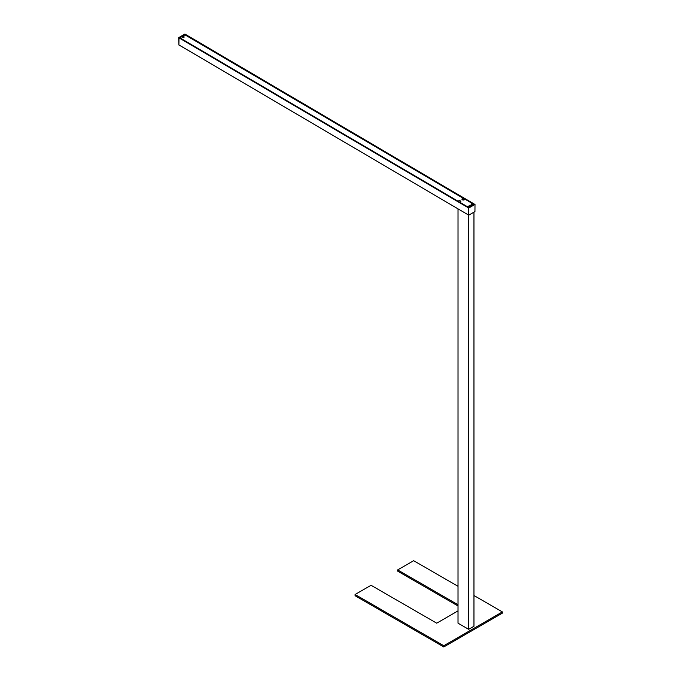 <?xml version="1.0" encoding="UTF-8"?>
<svg xmlns="http://www.w3.org/2000/svg" width="681" height="681" viewBox="0 0 681 681"><rect width="100%" height="100%" fill="white"/><g stroke="black" fill="none" stroke-linecap="round" stroke-linejoin="round"><path stroke-width="1.02" d="M458.015 610.883L436.708 623.183L371.051 585.277L355.082 594.496L443.808 645.724L502.365 611.913L473.959 595.517M458.015 605.979L397.67 571.138L397.67 569.912L458.015 604.745M355.082 594.496L355.082 595.722L443.808 646.95L502.365 613.138L502.365 611.913M397.67 569.912L413.639 560.693L458.015 586.307M443.808 646.95L443.808 645.724M184.474 35.114L179.852 37.787M184.755 34.688L185.189 34.246L474.64 204.291L184.934 34.05L178.694 37.659L178.899 44.997L178.694 37.659M178.899 44.997L178.992 37.855L179.461 37.557L458.117 201.261M472.103 205.398L472.835 205.339M462.876 199.976L463.787 199.984M464.629 199.507A1.319 0.766 0.4 0 0 464.459 199.235L464.016 198.971A1.319 0.766 0.4 0 0 462.961 198.886L462.961 198.69A1.319 0.766 -179.6 0 1 464.016 198.767L464.459 199.031A1.319 0.766 -179.6 0 1 464.655 199.431A1.319 0.766 -179.6 0 1 464.655 199.473M464.459 199.235L464.016 198.971M463.446 198.188A1.319 0.766 -179.6 0 1 464.655 198.903L464.655 199.099A1.319 0.766 0.4 0 0 464.468 198.767L464.025 198.503A1.319 0.766 0.4 0 0 463.446 198.392L184.755 34.484M464.468 198.767L464.025 198.503M463.446 198.392L184.721 34.663M468.63 207.433L468.554 207.39A1.319 0.766 -179.6 0 1 467.353 206.684L459.326 201.976A1.319 0.766 -179.6 0 1 458.126 201.261L179.435 37.557L458.117 201.244A1.379 0.8 -179.6 0 1 459.632 200.682A1.379 0.8 -179.6 0 1 460.816 201.482A1.379 0.8 -179.6 0 1 459.828 202.248M459.403 202.019L467.353 206.684L459.386 201.985M473.797 204.785A1.319 0.766 0.4 0 0 473.687 204.658L473.244 204.394A1.319 0.766 0.4 0 0 472.188 204.309L472.188 204.104A1.319 0.766 -179.6 0 1 473.244 204.189L473.687 204.453A1.319 0.766 -179.6 0 1 473.865 204.743M473.687 204.658L473.244 204.394M472.674 203.61A1.319 0.766 -179.6 0 1 473.882 204.317L473.882 204.521A1.319 0.766 0.4 0 0 473.695 204.189L473.252 203.925A1.319 0.766 0.4 0 0 472.674 203.815L464.655 198.903M473.695 204.189L473.252 203.925M178.992 37.855L468.485 207.909L468.443 214.992L178.941 44.912M182.763 37.344A0.817 0.477 -179.6 0 1 183.342 36.536A0.817 0.477 -179.6 0 1 183.649 37.455A0.817 0.477 -179.6 0 1 182.763 37.344M184.134 37.123A0.817 0.477 0.4 0 0 182.542 37.114M469.771 205.943A0.817 0.477 -179.6 0 1 470.35 205.134A0.817 0.477 -179.6 0 1 470.656 206.054A0.817 0.477 -179.6 0 1 469.771 205.943M471.141 205.722A0.817 0.477 0.4 0 0 469.549 205.705M464.714 199.158A1.379 0.8 -179.6 0 1 464.714 199.227A1.379 0.8 -179.6 0 1 463.335 200.027A1.379 0.8 -179.6 0 1 461.956 199.21A1.379 0.8 -179.6 0 1 463.821 198.469L463.821 198.673A1.379 0.8 0.4 0 0 461.965 199.312M467.336 206.658A1.379 0.8 -179.6 0 1 468.86 206.096A1.379 0.8 -179.6 0 1 470.043 206.905A1.379 0.8 -179.6 0 1 470.035 206.947M470.018 206.964A1.379 0.8 0.4 0 0 468.8 206.3A1.379 0.8 0.4 0 0 467.379 206.794M460.799 201.585A1.379 0.8 0.4 0 0 459.607 200.878A1.379 0.8 0.4 0 0 458.151 201.372M472.648 205.441A1.379 0.8 -179.6 0 1 471.184 204.632A1.379 0.8 -179.6 0 1 473.048 203.891L473.048 204.096A1.379 0.8 0.4 0 0 471.192 204.734M473.95 212.149L473.959 626.256L468.63 629.321L458.024 623.175M468.698 215.187L468.749 208.003L474.997 204.394L474.946 211.578L468.698 215.187L468.749 208.003M179.026 37.795L468.502 207.833L474.997 204.394M469.813 205.968L470.29 206.079M467.975 206.394L469.473 207.279M468.213 206.334L469.652 207.177M470.392 205.339L471.116 205.764M178.958 37.813L185.206 34.203M183.078 36.765L182.568 37.166L183.308 36.74L184.091 37.2M462.544 198.758L464.306 199.797M471.771 204.181L473.286 205.075M185.164 34.246L474.64 204.291M464.655 198.98L472.597 203.645M463.821 198.571L464.629 199.048M473.048 203.994L473.865 204.47M462.629 198.733L464.374 199.754M471.856 204.147L473.355 205.032M184.721 34.544L463.369 198.231M458.024 623.192L458.024 208.871L458.015 623.183M468.63 629.321L468.63 215.145M468.664 215.162L468.664 629.321M463.395 198.384L184.73 34.688M178.95 44.937L468.434 214.983M473.959 212.149L473.959 626.256M183.036 36.774L182.576 37.038"/></g></svg>
